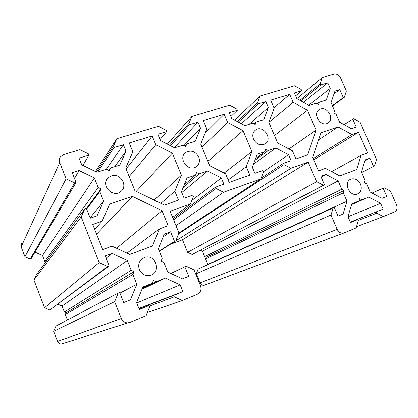 <?xml version="1.0" encoding="UTF-8"?>
<svg xmlns="http://www.w3.org/2000/svg" width="418" height="418" viewBox="0 0 418 418"><rect width="100%" height="100%" fill="white"/><g stroke="black" fill="none" stroke-linecap="round" stroke-linejoin="round"><path stroke-width="0.63" d="M204.778 285.071L204.329 285.217C202.432 285.525 201.021 284.747 200.097 282.892L337.169 229.351C338.664 232.267 340.785 233.526 343.533 233.134L356.141 227.93L358.247 220.845L357.703 219.596L350.477 222.454M337.169 229.351L330.988 215.004L333.214 207.903L334.28 207.48L338.01 216.116L343.047 214.084L346.987 201.246L343.34 192.85L344.082 190.472L341.788 189.265L338.157 180.9L325.883 174.416L320.815 176.291L324.509 184.85L323.438 185.252L316.635 181.689L308.207 162.132L290.98 168.261L284.01 164.608L283.472 163.349L261.193 178.078M333.214 207.903L198.111 269.04L196.35 273.706L330.988 215.004M196.35 273.706L200.097 282.892M356.502 226.718L383.285 216.587L394.566 211.879C397.016 210.473 397.664 208.133 396.52 204.846L390.49 191.172L384.1 187.755L372.077 193.064M332.498 105.963L344.307 97.357L346.365 91.093L340.529 77.858C338.92 74.874 336.715 73.625 333.925 74.106L322.351 77.555L296.853 98.664M253.501 139.142C256.386 144.241 260.184 145.866 264.892 144.022C273.278 139.628 263.497 124.512 255.753 129.899C252.843 132.093 252.091 135.176 253.501 139.142M295.928 158.986L307.737 154.848L316.112 130.113L307.465 110.18L293.138 102.321L289.705 94.384L270.671 100.148L274.124 108.199L268.868 122.453L277.646 142.982L292.417 150.814L295.928 158.986M273.989 107.886L289.705 94.384M268.91 122.343L293.138 102.321M274.469 135.557L307.465 110.18M288.942 148.97L316.112 130.113M320.481 108.962L319.389 109.448C311.985 113.294 320.569 127.49 327.712 123.195C334.844 119.825 327.89 106.167 320.481 108.962M360.53 184.119C358.221 179.797 355.081 178.11 351.11 179.061C342.979 181.59 349.281 197.118 357.238 194.098C361.063 192.27 362.16 188.946 360.53 184.119M312.69 157.481L318.485 170.894L325.476 168.344L339.729 175.905L356.711 169.551L361.068 155.365L367.631 152.967L358.534 132.292L351.94 134.575L338.089 126.978L320.977 132.752L312.69 157.481M318.589 139.884L338.089 126.978M313.166 158.574L351.94 134.575M313.704 159.833L358.534 132.292M331.646 171.62L361.068 155.365M178.611 233.772L284.01 164.608M170.481 244.211L290.98 168.261M170.581 244.253L182.494 239.76L308.207 162.132M182.494 239.76L187.63 252.341L316.635 181.689M187.63 252.341L192.17 254.494L323.438 185.252M192.17 254.494L324.509 184.85M321.139 177.044L325.883 174.416M200.374 250.272L202.437 251.255L338.157 180.9M202.437 251.255L204.653 256.652L341.788 189.265M204.653 256.652L206.194 257.389L344.082 190.472M206.194 257.389L205.599 258.967L343.34 192.85M205.599 258.967L207.819 264.375L346.987 201.246M207.819 264.375L207.699 264.704M351.742 204.125L358.858 200.99L351.846 203.78L347.948 216.618L350.519 222.559L357.703 219.596M351.7 204.266L361.831 199.804L359.569 198.613L358.858 200.99M351.601 204.585L368.739 197.05L361.831 199.804M348.011 216.764L380.62 203.326L368.739 197.05M350.331 222.11L383.16 209.11L380.62 203.326M350.368 222.198L383.16 209.11M358.101 220.511L376.785 213.185L376.247 211.957M383.285 216.587L376.785 213.185M364.883 160.841L369.914 158.156L365.165 159.911L361.465 172.101L365.06 180.315L364.36 182.64L366.602 183.831L370.207 192.071L382.047 198.351L386.765 196.45L383.107 188.147M361.617 172.456L373.535 166.39L369.914 158.156M361.664 172.561L373.535 166.39M344.051 124.679L353.685 118.665L360.086 122.218L376.487 159.42L374.528 166.014M333.972 93.987L339.75 89.609L334.943 91.098L331.061 102.676L334.583 110.723L333.851 112.933L336.093 114.171L339.63 122.249L351.491 128.775L356.267 127.14L352.688 119.005M332.367 105.655L343.303 97.676L339.75 89.609M344.307 97.357L343.303 97.676M299.894 100.367L320.183 83.825L322.351 77.555M301.002 100.978L320.7 85.006L320.183 83.825M303.468 102.337L327.769 82.863L320.7 85.006M308.73 105.231L330.225 88.449L327.769 82.863M317.283 103.768L319.274 102.243L326.301 100.027L330.225 88.449M295.636 95.863L301.733 90.748L294.387 92.968L296.869 98.7L309.111 105.446L316.243 103.199L318.516 104.453L319.274 102.243M234.508 120.102L260.09 96.083L294.523 85.836L301.211 89.546L301.733 90.748M237.21 121.533L257.566 102.713L260.09 96.083M238.317 122.124L258.099 103.957L257.566 102.713M241.338 123.723L265.827 101.616L258.099 103.957M249.076 124.35L268.34 107.473L265.827 101.616M254.071 123.88L256.082 122.145L263.774 119.72L268.34 107.473M230.898 116.455L237.346 110.237L229.299 112.672L231.844 118.686L244.964 125.646L252.77 123.19L255.205 124.48L256.082 122.145M167.325 144.126L191.899 116.376L229.644 105.143L236.813 108.978L237.346 110.237M205.123 133.243L224.173 114.224L227.685 122.552L201.951 147.094M207.887 161.343L243.041 130.667L227.685 122.552M224.152 173.062L251.902 151.588L243.041 130.667M228.171 180.001L246.286 166.667L251.902 151.588M224.173 114.224L203.3 120.541L206.837 129L200.718 144.126L209.705 165.706L225.568 173.784L229.163 182.373L249.854 175.126L246.286 166.667M178.93 232.962L260.869 178.967L263.45 171.835L262.906 170.554L254.933 173.345L252.352 167.231L257.117 154.315L264.892 151.687L255.529 158.621M254.881 160.366L268.189 150.574L265.764 149.299L264.892 151.687M253.449 164.253L275.849 147.988L268.189 150.574M263.418 171.761L288.582 154.717L275.849 147.988M283.472 163.349L291.132 160.664L288.582 154.717M170.878 273.487L186.104 266.151L194.015 269.861L200.515 285.787C201.69 289.627 200.635 292.454 197.348 294.262L182.358 300.526L147.382 312.486M139.215 309.263L148.954 305.6L149.534 307.058L146.122 315.663L130.076 322.367L127.772 322.863C124.747 322.795 122.589 321.337 121.293 318.5L57.553 341.459C58.316 343.168 59.633 344.035 61.509 344.056L62.946 343.737M57.553 341.459L53.65 331.317L55.991 326.04L118.242 293.018L114.642 301.65L121.293 318.5M67.455 319.958L65.36 314.545L66.143 312.763L64.372 311.995L62.063 306.044L57.924 304.236M109.166 265.942L49.805 309.984L44.574 307.726L33.915 280.008L36.288 274.919L84.896 208.796L81.181 216.932L99.218 262.598L107.734 266.48L109.166 265.942L105.2 255.92L111.987 253.412L127.307 260.482L131.21 270.263L134.073 271.58L132.882 274.454L136.806 284.277L130.437 299.852L123.681 302.58L119.673 292.454L118.242 293.018M45.86 261.893L44.778 261.407L42.505 255.539L34.992 252.159M30.19 259.092L74.634 182.891L76.081 182.431L31.094 258.773L30.19 259.092L24.97 256.756L21.161 246.855L59.727 162.618C58.985 160.59 59.168 158.715 60.276 156.975L63.63 154.555L79.963 149.691L88.292 153.787L88.846 155.182L82.968 165.423M21.543 243.323L21.161 246.855M24.97 256.756L66.122 178.805L74.634 182.891M59.727 162.618L66.122 178.805M198.759 157.001C200.185 161.118 199.313 164.373 196.136 166.772C188.079 172.498 177.519 157.92 185.78 152.465C191.115 149.806 195.441 151.316 198.759 157.001M178.496 200.123L164.363 205.076L134.904 190.723L125.708 167.979L132.851 151.87L129.23 142.961L152.215 136.007L155.809 144.774L172.336 153.15L181.402 175.173L174.844 191.214L178.496 200.123M160.846 203.362L174.844 191.214M154.158 200.102L181.402 175.173M136.247 191.376L172.336 153.15M129.172 176.548L155.809 144.774M126.1 168.95L152.215 136.007M111.392 175.894C120.394 172.535 128.478 186.12 120.713 191.575C112.552 198.55 100.059 184.61 108.293 177.687L111.392 175.894M139.314 269.553C137.705 263.951 139.398 259.954 144.393 257.556C155.527 253.167 161.98 272.698 150.219 275.347C145.281 276.183 141.645 274.25 139.314 269.553M162.032 210.74L168.135 225.736L159.436 228.907L152.455 245.983L129.841 254.447L112.05 246.192L102.697 249.603L92.733 224.456L102.112 221.206L109.704 204.078L132.449 196.397L162.032 210.74L116.565 248.287M96.584 234.179L132.449 196.397M94.693 229.398L102.112 221.206M126.941 253.104L159.436 228.907M172.618 217.423L190.409 204.031L193.424 196.439L192.865 195.091L184.092 198.163L181.449 191.726L187.013 177.979L195.561 175.095L196.58 172.55L199.187 173.867L207.605 171.03L221.284 177.964L223.896 184.218L215.479 187.165L216.033 188.492L223.525 192.254L260.869 178.967M159.357 251.239L175.8 240.846L178.946 232.925L170.105 211.257L190.409 204.031M159.258 250.988L174.489 241.343L175.8 240.846M163.161 236.907L170.591 231.771L174.489 241.343M184.793 266.668L188.727 276.34L182.467 278.863L167.77 272.045L163.887 262.436L161.108 261.14L162.226 258.334L158.359 248.762L164.295 234.096L170.591 231.771M149.184 306.18L174.275 296.837L182.358 300.526M138.959 308.615L173.695 295.406L174.275 296.837M138.875 308.411L182.891 291.618L173.695 295.406M136.723 302.993L180.158 284.867L182.891 291.618M141.932 289.345L165.397 278.059L180.158 284.867M142.287 288.467L156.196 281.722L165.397 278.059M142.449 288.065L152.23 283.305L153.38 280.431L156.196 281.722M148.954 305.6L139.335 309.56L136.566 302.601L142.867 287.035L152.23 283.305M53.65 331.317L114.642 301.65M119.935 293.117L136.806 284.277M65.36 314.545L132.882 274.454M66.143 312.763L134.073 271.58M64.372 311.995L131.21 270.263M62.063 306.044L127.307 260.482M106.109 258.214L111.987 253.412M49.805 309.984L107.734 266.48M44.574 307.726L99.218 262.598M33.915 280.008L81.181 216.932M90.121 217.867L103.643 201.178L97.07 215.866L90.251 218.201L86.338 208.31L84.896 208.796M86.678 209.167L99.813 191.59L103.643 201.178M86.427 208.54L101.041 188.873L99.813 191.59M44.778 261.407L98.183 187.494L101.041 188.873M42.505 255.539L94.369 177.943L98.183 187.494M74.519 178.481L79.054 170.518L94.369 177.943M76.081 182.431L72.204 172.644L79.054 170.518M108.774 170.398L110.483 167.999L109.286 170.649L106.465 169.264L96.981 172.253L81.729 164.823L79.07 158.145L88.846 155.182M114.736 166.662L126.006 151.217L119.804 165.063L110.483 167.999M106.198 169.347L123.378 144.732L126.006 151.217M97.749 172.012L114.02 147.564L123.378 144.732M96.459 171.997L113.466 146.196L114.02 147.564M95.466 171.516L116.883 138.703L113.466 146.196M160.026 139.586L166.704 131.618L166.155 130.296L158.448 126.335L116.883 138.703M184.85 145.976L186.799 143.964L185.77 146.452L183.157 145.114L174.572 147.815L160.455 140.626L157.858 134.298L166.704 131.618M183.967 145.527L200.562 128.305L195.243 141.305L186.799 143.964M174.269 147.664L197.991 122.15L200.562 128.305M170.476 145.73L189.506 124.716L197.991 122.15M169.4 145.182L188.962 123.414L189.506 124.716M191.899 116.376L188.962 123.414M175.973 225.647L223.525 192.254M173.59 219.805L216.033 188.492M173.141 218.698L215.479 187.165M191.831 200.452L221.284 177.964M181.793 192.562L207.605 171.03M183.141 187.541L199.187 173.867M184.239 184.829L195.561 175.095M343.533 233.134L204.329 285.217M255.753 129.899L254.541 130.918M319.389 109.448L318.422 110.164M351.11 179.061L349.965 179.636M61.509 344.056L127.772 322.863M184.244 153.996L185.78 152.465M106.48 180.153L108.293 177.687M141.065 259.714L144.393 257.556"/></g></svg>
